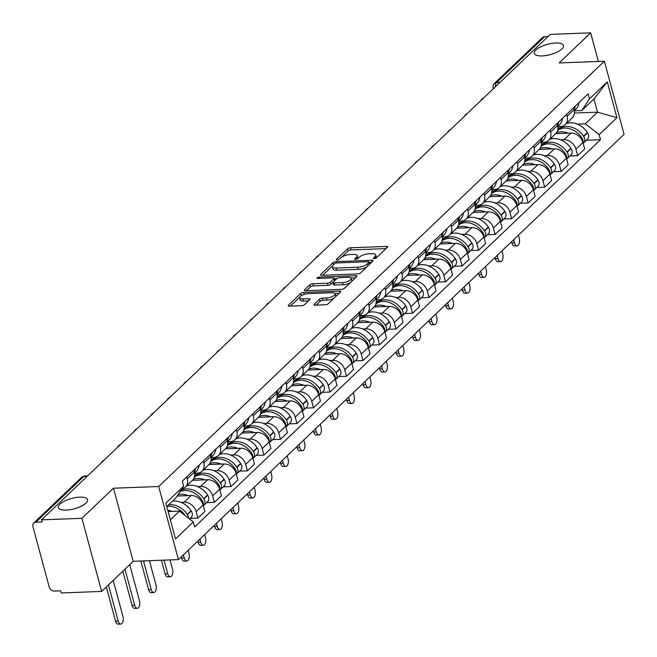 <?xml version="1.0" encoding="UTF-8"?>
<svg xmlns="http://www.w3.org/2000/svg" width="657" height="657" viewBox="0 0 657 657"><rect width="100%" height="100%" fill="white"/><g stroke="black" fill="none" stroke-linecap="round" stroke-linejoin="round"><path stroke-width="0.99" d="M374.178 258.628A1.618 0.575 -15.1 0 0 376.305 257.881L387.343 247.352A2.316 0.821 -15.1 0 0 387.589 246.818A2.316 0.821 -15.1 0 0 386.39 246.432L350.542 247.796A2.316 0.821 -15.1 0 0 347.512 248.855L336.466 259.392A1.618 0.575 -15.1 0 0 336.302 259.761A1.618 0.575 -15.1 0 0 337.14 260.032A1.618 0.575 -15.1 0 0 339.258 259.285L340.687 257.922A7.408 2.62 -15.1 0 1 350.386 254.514L353.376 254.399A7.408 2.62 -15.1 0 1 357.203 255.639A7.408 2.62 -15.1 0 1 356.423 257.33L354.994 258.694A1.618 0.575 -15.1 0 0 354.821 259.063A1.618 0.575 -15.1 0 0 355.659 259.334A1.618 0.575 -15.1 0 0 357.778 258.587L359.207 257.224A7.408 2.62 -15.1 0 1 368.906 253.807L371.895 253.692A7.408 2.62 -15.1 0 1 375.722 254.941A7.408 2.62 -15.1 0 1 374.942 256.624L373.513 257.987A1.618 0.575 -15.1 0 0 373.34 258.357A1.618 0.575 -15.1 0 0 374.178 258.628M79.743 497.16A15.103 5.338 -15.1 0 0 64.788 500.979A15.103 5.338 -15.1 0 0 58.383 507.565A15.103 5.338 -15.1 0 0 66.193 510.095A15.103 5.338 -15.1 0 0 81.148 506.284A15.103 5.338 -15.1 0 0 87.545 499.698A15.103 5.338 -15.1 0 0 79.743 497.16M555.658 43.001A15.103 5.338 -15.1 0 0 540.711 46.819A15.103 5.338 -15.1 0 0 534.305 53.406A15.103 5.338 -15.1 0 0 542.115 55.935A15.103 5.338 -15.1 0 0 557.062 52.125A15.103 5.338 -15.1 0 0 563.468 45.538A15.103 5.338 -15.1 0 0 555.658 43.001M314.235 304.248A2.316 0.821 -15.1 0 0 313.989 304.774A2.316 0.821 -15.1 0 0 315.188 305.168L325.24 304.782A2.316 0.821 -15.1 0 0 328.27 303.715L340.531 292.02A2.316 0.821 -15.1 0 0 340.778 291.486A2.316 0.821 -15.1 0 0 339.579 291.1L303.731 292.464A2.316 0.821 -15.1 0 0 300.701 293.523L288.439 305.226A2.316 0.821 -15.1 0 0 288.193 305.751A2.316 0.821 -15.1 0 0 289.392 306.146L301.538 305.686A2.316 0.821 -15.1 0 0 304.569 304.618L309.817 299.608A2.316 0.821 -15.1 0 0 310.063 299.083A2.316 0.821 -15.1 0 0 308.864 298.689L302.844 298.919A6.192 2.193 -15.1 0 1 299.641 297.884A6.192 2.193 -15.1 0 1 302.269 295.182A6.192 2.193 -15.1 0 1 308.404 293.613L331.999 292.718A6.192 2.193 -15.1 0 1 335.201 293.761A6.192 2.193 -15.1 0 1 332.582 296.463A6.192 2.193 -15.1 0 1 326.439 298.023L322.513 298.171A2.316 0.821 -15.1 0 0 319.483 299.239L314.235 304.248L314.465 305.111M158.707 486.509L113.464 488.225L81.92 518.324L41.539 519.851L550.279 34.378L590.659 32.85L559.115 62.949L604.358 61.232L158.707 486.509L178.433 559.6L624.076 134.332L604.358 61.232M357.556 273.944A2.316 0.821 -15.1 0 0 360.586 272.877L372.848 261.182A2.316 0.821 -15.1 0 0 373.094 260.648A2.316 0.821 -15.1 0 0 371.895 260.262L336.047 261.626A2.316 0.821 -15.1 0 0 333.017 262.693L320.756 274.388A2.316 0.821 -15.1 0 0 320.509 274.922A2.316 0.821 -15.1 0 0 321.708 275.308L357.556 273.944M356.694 276.597L344.432 288.3A2.316 0.821 -15.1 0 1 341.402 289.367L305.554 290.723A2.316 0.821 -15.1 0 1 304.355 290.337A2.316 0.821 -15.1 0 1 304.602 289.811L309.841 284.801A2.316 0.821 -15.1 0 1 312.872 283.734L327.416 283.183A2.316 0.821 -15.1 0 0 330.446 282.116L333.928 278.798A2.316 0.821 -15.1 0 0 334.167 278.264A2.316 0.821 -15.1 0 0 332.976 277.878L317.84 278.453A1.618 0.575 -15.1 0 1 317.002 278.182A1.618 0.575 -15.1 0 1 317.684 277.476A1.618 0.575 -15.1 0 1 319.294 277.065L355.741 275.685A2.316 0.821 -15.1 0 1 356.932 276.071A2.316 0.821 -15.1 0 1 356.694 276.597M81.92 518.324L101.638 591.423L61.265 592.951L60.69 590.824L54.4 591.062A4.722 3.704 -133.7 0 1 49.193 586.947L32.924 526.643A4.722 3.704 -133.7 0 1 33.721 523.071L81.673 477.311A4.722 3.704 46.3 0 1 83.784 476.465L35.831 522.225A4.722 3.704 -133.7 0 0 33.721 523.071M101.638 591.423L133.19 561.316L178.433 559.6M41.539 519.851L42.122 521.987L35.831 522.225M499.977 82.38L496.61 82.511A4.722 3.704 46.3 0 0 494.507 83.357L542.46 37.597A4.722 3.704 46.3 0 1 544.563 36.751L496.61 82.511A4.722 2.406 87.8 0 0 495.362 86.79M547.93 36.62L544.563 36.751M598.379 61.462L590.659 32.85M566.572 114.449L567.09 116.363A10.857 8.516 46.3 0 1 565.25 124.567L572.231 117.899A10.857 8.516 -133.7 0 0 574.07 109.694L573.553 107.781M560.741 139.851L563.961 139.736A10.857 8.516 46.3 0 1 575.943 149.18L582.931 142.512A10.857 8.516 -133.7 0 0 570.949 133.067L555.74 133.642A10.857 8.516 -133.7 0 0 557.563 125.454L557.046 123.541M582.931 142.512L584.681 149.016L577.692 155.684L569.915 155.98M565.25 124.567A10.857 8.516 46.3 0 1 560.396 126.522L557.809 126.62M575.943 149.18L577.692 155.684M553.399 171.732L561.185 171.436L568.165 164.776L566.416 158.271A10.857 8.516 -133.7 0 0 554.434 148.827L539.225 149.402M550.057 130.201L550.574 132.123A10.857 8.516 46.3 0 1 548.735 140.327A10.857 8.516 46.3 0 1 543.889 142.282L541.294 142.372M544.226 155.61L547.453 155.487A10.857 8.516 46.3 0 1 559.427 164.94L561.185 171.436M533.541 145.961L534.059 147.882A10.857 8.516 46.3 0 1 532.219 156.087L539.208 149.418A10.857 8.516 -133.7 0 0 541.048 141.214L540.53 139.292M536.892 187.491L544.669 187.196L551.658 180.527L549.901 174.031A10.857 8.516 -133.7 0 0 537.927 164.579L522.709 165.162M532.219 156.087A10.857 8.516 46.3 0 1 527.374 158.033L524.779 158.132M527.719 171.37L530.938 171.247A10.857 8.516 46.3 0 1 542.912 180.7L544.669 187.196M517.026 161.721L517.544 163.634A10.857 8.516 46.3 0 1 515.704 171.847L522.693 165.178A10.857 8.516 -133.7 0 0 524.532 156.974L524.015 155.052M520.377 203.251L528.154 202.956L535.143 196.287L533.385 189.791A10.857 8.516 -133.7 0 0 521.412 180.338L506.202 180.913M515.704 171.847A10.857 8.516 46.3 0 1 510.859 173.793L508.272 173.891M511.203 187.13L514.423 187.007A10.857 8.516 46.3 0 1 526.405 196.459L528.154 202.956M500.519 177.48L501.036 179.394A10.857 8.516 46.3 0 1 499.197 187.598L506.177 180.938A10.857 8.516 -133.7 0 0 508.017 172.725L507.5 170.812M503.862 219.011L511.639 218.715L518.628 212.047L516.878 205.551A10.857 8.516 -133.7 0 0 504.896 196.098L489.687 196.673A10.857 8.516 -133.7 0 0 491.51 188.485L490.993 186.572M499.197 187.598A10.857 8.516 46.3 0 1 494.343 189.553L491.756 189.651M494.688 202.89L497.907 202.767A10.857 8.516 46.3 0 1 509.889 212.211L511.639 218.715M487.346 234.771L495.132 234.475L502.112 227.807L500.363 221.302A10.857 8.516 -133.7 0 0 488.381 211.858L473.171 212.433M484.004 193.24L484.521 195.154A10.857 8.516 46.3 0 1 482.681 203.358A10.857 8.516 46.3 0 1 477.836 205.312L475.241 205.411M478.173 218.641L481.4 218.526A10.857 8.516 46.3 0 1 493.374 227.971L495.132 234.475M467.488 208.992L468.006 210.913A10.857 8.516 46.3 0 1 466.166 219.118L473.155 212.449A10.857 8.516 -133.7 0 0 474.995 204.245L474.477 202.331M470.839 250.522L478.616 250.227L485.605 243.566L483.848 237.062A10.857 8.516 -133.7 0 0 471.874 227.618L456.656 228.193M466.166 219.118A10.857 8.516 46.3 0 1 461.321 221.072L458.726 221.171M461.666 234.401L464.885 234.278A10.857 8.516 46.3 0 1 476.859 243.731L478.616 250.227M450.973 224.751L451.49 226.673A10.857 8.516 46.3 0 1 449.651 234.877L456.64 228.209A10.857 8.516 -133.7 0 0 458.479 220.005L457.962 218.083M454.324 266.282L462.101 265.986L469.09 259.318L467.332 252.822A10.857 8.516 -133.7 0 0 455.358 243.369L440.149 243.952M449.651 234.877A10.857 8.516 46.3 0 1 444.805 236.824L442.218 236.922M445.15 250.161L448.37 250.038A10.857 8.516 46.3 0 1 460.352 259.49L462.101 265.986M434.466 240.511L434.983 242.425A10.857 8.516 46.3 0 1 433.144 250.637L440.124 243.969A10.857 8.516 -133.7 0 0 441.964 235.764L441.447 233.843M437.808 282.042L445.586 281.746L452.574 275.078L450.825 268.582A10.857 8.516 -133.7 0 0 438.843 259.129L423.634 259.704M433.144 250.637A10.857 8.516 46.3 0 1 428.29 252.584L425.703 252.682M428.635 265.921L431.854 265.798A10.857 8.516 46.3 0 1 443.836 275.25L445.586 281.746M417.951 256.271L418.468 258.185A10.857 8.516 46.3 0 1 416.628 266.389L423.617 259.729A10.857 8.516 -133.7 0 0 425.457 251.516L424.939 249.603M421.293 297.802L429.078 297.506L436.059 290.837L434.31 284.341A10.857 8.516 -133.7 0 0 422.328 274.889L407.118 275.464M416.628 266.389A10.857 8.516 46.3 0 1 411.783 268.343L409.188 268.442M412.12 281.681L415.347 281.557A10.857 8.516 46.3 0 1 427.321 291.002L429.078 297.506M401.435 272.031L401.953 273.944A10.857 8.516 46.3 0 1 400.113 282.149L407.102 275.48A10.857 8.516 -133.7 0 0 408.941 267.276L408.424 265.362M404.786 313.561L412.563 313.266L419.552 306.597L417.795 300.093A10.857 8.516 -133.7 0 0 405.821 290.649L390.603 291.223M400.113 282.149A10.857 8.516 46.3 0 1 395.268 284.103L392.672 284.202M395.613 297.432L398.832 297.317A10.857 8.516 46.3 0 1 410.806 306.762L412.563 313.266M384.92 287.782L385.437 289.704A10.857 8.516 46.3 0 1 383.598 297.908L390.587 291.24A10.857 8.516 -133.7 0 0 392.426 283.036L391.909 281.122M388.271 329.313L396.048 329.017L403.037 322.357L401.279 315.853A10.857 8.516 -133.7 0 0 389.305 306.408L374.096 306.983A10.857 8.516 -133.7 0 0 375.911 298.795L375.393 296.874M383.598 297.908A10.857 8.516 46.3 0 1 378.752 299.863L376.165 299.962M379.097 313.192L382.317 313.069A10.857 8.516 46.3 0 1 394.299 322.521L396.048 329.017M371.755 345.073L379.532 344.777L386.521 338.109L384.772 331.613A10.857 8.516 -133.7 0 0 372.79 322.16L357.58 322.743A10.857 8.516 -133.7 0 0 359.404 314.555L358.886 312.633M368.413 303.542L368.93 305.464A10.857 8.516 46.3 0 1 367.091 313.668A10.857 8.516 46.3 0 1 362.237 315.615L359.65 315.713M362.582 328.952L365.801 328.829A10.857 8.516 46.3 0 1 377.783 338.281L379.532 344.777M355.24 360.833L363.025 360.537L370.006 353.868L368.257 347.372A10.857 8.516 -133.7 0 0 356.275 337.92L341.065 338.495M351.897 319.302L352.415 321.216A10.857 8.516 46.3 0 1 350.575 329.428A10.857 8.516 46.3 0 1 345.73 331.374L343.135 331.473M346.067 344.711L349.294 344.588A10.857 8.516 46.3 0 1 361.268 354.041L363.025 360.537M335.382 335.062L335.899 336.975A10.857 8.516 46.3 0 1 334.06 345.188L341.049 338.519A10.857 8.516 -133.7 0 0 342.888 330.307L342.371 328.393M338.733 376.592L346.51 376.297L353.499 369.628L351.741 363.132A10.857 8.516 -133.7 0 0 339.768 353.68L324.55 354.254M334.06 345.188A10.857 8.516 46.3 0 1 329.214 347.134L326.619 347.233M329.559 360.471L332.779 360.348A10.857 8.516 46.3 0 1 344.753 369.792L346.51 376.297M318.867 350.822L319.384 352.735A10.857 8.516 46.3 0 1 317.545 360.939L324.533 354.279A10.857 8.516 -133.7 0 0 326.373 346.067L325.856 344.153M322.217 392.352L329.995 392.057L336.984 385.388L335.226 378.884A10.857 8.516 -133.7 0 0 323.252 369.439L308.043 370.014M317.545 360.939A10.857 8.516 46.3 0 1 312.699 362.894L310.112 362.993M313.044 376.231L316.263 376.108A10.857 8.516 46.3 0 1 328.245 385.552L329.995 392.057M302.36 366.581L302.877 368.495A10.857 8.516 46.3 0 1 301.037 376.699L308.018 370.031A10.857 8.516 -133.7 0 0 309.858 361.826L309.34 359.913M305.702 408.104L313.479 407.808L320.468 401.148L318.719 394.643A10.857 8.516 -133.7 0 0 306.737 385.199L291.527 385.774M301.037 376.699A10.857 8.516 46.3 0 1 296.184 378.654L293.597 378.752M296.529 391.983L299.748 391.859A10.857 8.516 46.3 0 1 311.73 401.312L313.479 407.808M285.844 382.333L286.362 384.255A10.857 8.516 46.3 0 1 284.522 392.459L291.511 385.79A10.857 8.516 -133.7 0 0 293.351 377.586L292.833 375.673M289.187 423.864L296.972 423.568L303.953 416.899L302.204 410.403A10.857 8.516 -133.7 0 0 290.222 400.951L275.012 401.534A10.857 8.516 -133.7 0 0 276.835 393.346L276.318 391.424M284.522 392.459A10.857 8.516 46.3 0 1 279.677 394.405L277.082 394.504M280.013 407.742L283.241 407.619A10.857 8.516 46.3 0 1 295.215 417.072L296.972 423.568M272.68 439.623L280.457 439.328L287.446 432.659L285.688 426.163A10.857 8.516 -133.7 0 0 273.714 416.71L258.497 417.294M269.329 398.093L269.846 400.006A10.857 8.516 46.3 0 1 268.007 408.219A10.857 8.516 46.3 0 1 263.161 410.165L260.566 410.264M263.506 423.502L266.726 423.379A10.857 8.516 46.3 0 1 278.699 432.832L280.457 439.328M252.814 413.853L253.331 415.766A10.857 8.516 46.3 0 1 251.491 423.979L258.48 417.31A10.857 8.516 -133.7 0 0 260.32 409.097L259.802 407.184M256.164 455.383L263.942 455.087L270.93 448.419L269.173 441.923A10.857 8.516 -133.7 0 0 257.199 432.47L241.99 433.045M251.491 423.979A10.857 8.516 46.3 0 1 246.646 425.925L244.059 426.023M246.991 439.262L250.21 439.139A10.857 8.516 46.3 0 1 262.192 448.583L263.942 455.087M236.306 429.612L236.824 431.526A10.857 8.516 46.3 0 1 234.984 439.73L241.965 433.07A10.857 8.516 -133.7 0 0 243.804 424.857L243.287 422.944M239.649 471.143L247.426 470.847L254.415 464.179L252.666 457.674A10.857 8.516 -133.7 0 0 240.684 448.23L225.474 448.805A10.857 8.516 -133.7 0 0 227.297 440.617L226.78 438.704M234.984 439.73A10.857 8.516 46.3 0 1 230.131 441.685L227.544 441.783M230.476 455.022L233.695 454.899A10.857 8.516 46.3 0 1 245.677 464.343L247.426 470.847M223.134 486.894L230.919 486.607L237.9 479.938L236.15 473.434A10.857 8.516 -133.7 0 0 224.168 463.99L208.959 464.565M219.791 445.372L220.309 447.286A10.857 8.516 46.3 0 1 218.469 455.49A10.857 8.516 46.3 0 1 213.624 457.444L211.028 457.543M213.96 470.773L217.188 470.65A10.857 8.516 46.3 0 1 229.162 480.103L230.919 486.607M203.276 461.124L203.793 463.045A10.857 8.516 46.3 0 1 201.954 471.25L208.942 464.581A10.857 8.516 -133.7 0 0 210.782 456.377L210.265 454.463M206.626 502.654L214.404 502.359L221.393 495.698L219.635 489.194A10.857 8.516 -133.7 0 0 207.661 479.741L192.444 480.324M201.954 471.25A10.857 8.516 46.3 0 1 197.108 473.196L194.513 473.295M197.453 486.533L200.672 486.41A10.857 8.516 46.3 0 1 212.646 495.863L214.404 502.359M186.76 476.883L187.278 478.797A10.857 8.516 46.3 0 1 185.438 487.009L192.427 480.341A10.857 8.516 -133.7 0 0 194.267 472.137L193.749 470.215M190.111 518.414L197.888 518.118L204.877 511.45L203.12 504.954A10.857 8.516 -133.7 0 0 191.146 495.501L177.144 496.035M185.438 487.009A10.857 8.516 46.3 0 1 181.899 488.808M180.938 502.293L184.157 502.17A10.857 8.516 46.3 0 1 196.139 511.622L197.888 518.118M577.257 124.099L585.346 123.787L597.517 112.175L593.953 98.961L581.782 110.573L574.325 110.861M574.415 113.045L597.517 112.175L616.931 117.71L599.151 134.677L585.346 123.787M581.782 110.573L589.485 98.87L607.273 81.903L616.931 117.71M170.36 519.802L179.501 511.08L193.298 521.962L194.653 526.971L600.498 139.686L599.151 134.677M193.298 521.962L175.518 538.937L165.86 503.131L183.64 486.164L175.936 497.866L166.788 506.588M589.485 98.87L588.138 93.869L182.293 481.154L183.64 486.164M113.464 488.225L133.19 561.316M179.501 511.08L168.118 511.507M586.43 140.22L600.498 139.686M607.273 81.903L593.953 98.961M376.108 258.037A7.408 2.62 -15.1 0 0 376.297 257.068L375.722 254.941M357.589 258.735A7.408 2.62 -15.1 0 0 357.778 257.774L357.203 255.639M386.029 248.601L351.117 249.923A2.316 0.821 -15.1 0 0 348.087 250.99L341.509 257.265M332.606 265.765L322.636 275.275M371.534 262.43L369.226 262.521M368.914 262.373A1.618 0.575 -15.1 0 0 369.086 262.003A1.618 0.575 -15.1 0 0 368.248 261.732L336.778 262.931A1.618 0.575 -15.1 0 0 334.659 263.679L333.156 265.116A7.408 2.62 -15.1 0 0 332.368 266.799A7.408 2.62 -15.1 0 0 336.203 268.048L357.712 267.227A7.408 2.62 -15.1 0 0 367.411 263.818L368.914 262.373L369.464 264.41M369.669 264.213A1.618 0.575 -15.1 0 0 369.661 264.139L369.086 262.003M332.368 266.799L332.943 268.935A7.408 2.62 -15.1 0 0 336.778 270.175L336.203 268.048M367.164 266.602A7.408 2.62 -15.1 0 1 358.287 269.362L336.778 270.175M306.482 290.69L310.416 286.937L309.841 284.801M332.992 282.362L331.021 284.251A2.316 0.821 -15.1 0 1 327.991 285.31L313.455 285.869A2.316 0.821 -15.1 0 0 310.416 286.937M334.742 280.572A2.316 0.821 -15.1 0 0 334.742 280.399L334.167 278.264M334.273 278.65L336.877 278.552M351.076 278.01L355.38 277.845M342.502 282.609A6.192 2.193 -15.1 0 0 348.637 281.048A6.192 2.193 -15.1 0 0 351.265 278.346A6.192 2.193 -15.1 0 0 348.062 277.303L339.743 277.624A2.316 0.821 -15.1 0 0 336.713 278.691L333.23 282.009A2.316 0.821 -15.1 0 0 332.984 282.535A2.316 0.821 -15.1 0 0 334.183 282.929L342.502 282.609L343.077 284.744A6.192 2.193 -15.1 0 0 350.822 282.198M351.47 281.582A6.192 2.193 -15.1 0 0 351.84 280.473L351.265 278.346M332.984 282.535L333.567 284.67A2.316 0.821 -15.1 0 0 334.758 285.056L334.183 282.929M343.077 284.744L334.758 285.056M334.364 297.9A6.192 2.193 -15.1 0 1 327.014 300.159L323.088 300.306A2.316 0.821 -15.1 0 0 320.058 301.374L316.116 305.127M335.612 296.709A6.192 2.193 -15.1 0 0 335.776 295.888L335.201 293.761M299.641 297.884L300.216 300.011A6.192 2.193 -15.1 0 0 303.419 301.054L302.844 298.919M308.511 300.857L303.419 301.054M303.288 294.73A2.316 0.821 -15.1 0 0 301.276 295.658L301.054 295.872M299.806 297.063L290.328 306.105M339.226 293.268L335.021 293.424M556.602 132.632A17.936 14.068 46.3 0 1 560.832 131.786A17.936 14.068 46.3 0 1 568.05 133.174M583.137 143.3A5.954 4.673 -133.7 0 0 583.572 142.947A5.954 4.673 -133.7 0 0 583.695 136.484L583.506 136.204A17.936 14.068 -133.7 0 0 566.391 126.481A17.936 14.068 -133.7 0 0 558.376 129.708A17.936 14.068 -133.7 0 0 557.596 130.538A17.936 14.068 46.3 0 1 564.7 128.099A17.936 14.068 46.3 0 1 581.815 137.822L581.995 138.101A5.954 4.673 46.3 0 1 582.964 142.635M566.342 123.524A17.936 14.068 46.3 0 1 570.251 122.793A17.936 14.068 46.3 0 1 587.374 132.517L587.555 132.796A5.954 4.673 46.3 0 1 587.432 139.259L583.572 142.947M513.659 239.706L514.497 242.819A5.305 2.702 87.8 0 0 517.084 245.849A5.305 2.702 87.8 0 0 519.26 238.277L518.422 235.157M517.084 245.849L514.447 245.956A5.305 2.702 -92.2 0 1 511.86 242.918L511.54 241.727M574.119 109.867A17.936 14.068 -133.7 0 0 575.195 106.212M579.063 102.525A17.936 14.068 46.3 0 1 575.565 109.555L574.308 110.754M557.924 128L560.257 127.91M540.087 148.392A17.936 14.068 46.3 0 1 544.316 147.546A17.936 14.068 46.3 0 1 551.535 148.934M566.63 159.06A5.954 4.673 -133.7 0 0 567.057 158.707A5.954 4.673 -133.7 0 0 567.18 152.243L566.999 151.964A17.936 14.068 -133.7 0 0 549.876 142.24A17.936 14.068 -133.7 0 0 541.869 145.46A17.936 14.068 -133.7 0 0 541.081 146.297A17.936 14.068 46.3 0 1 548.184 143.858A17.936 14.068 46.3 0 1 565.299 153.574L565.488 153.861A5.954 4.673 46.3 0 1 566.449 158.394M549.827 139.284A17.936 14.068 46.3 0 1 553.744 138.553A17.936 14.068 46.3 0 1 570.859 148.277L571.04 148.556A5.954 4.673 46.3 0 1 570.917 155.019L567.057 158.707M497.144 255.466L497.99 258.579A5.305 2.702 87.8 0 0 500.568 261.609A5.305 2.702 87.8 0 0 502.753 254.037L501.907 250.917M500.568 261.609L497.932 261.708A5.305 2.702 -92.2 0 1 495.345 258.677L495.025 257.487M557.604 125.627A17.936 14.068 -133.7 0 0 558.688 121.972M562.548 118.285A17.936 14.068 46.3 0 1 559.05 125.315L557.793 126.514M541.417 143.76L543.75 143.669M523.572 164.151A17.936 14.068 46.3 0 1 527.809 163.306A17.936 14.068 46.3 0 1 535.028 164.693M524.565 162.065A17.936 14.068 46.3 0 1 531.669 159.618A17.936 14.068 46.3 0 1 548.792 169.334L548.973 169.613A5.954 4.673 46.3 0 1 549.934 174.154M550.114 174.811A5.954 4.673 -133.7 0 0 550.541 174.458A5.954 4.673 -133.7 0 0 550.665 168.003L550.484 167.716A17.936 14.068 -133.7 0 0 533.361 158A17.936 14.068 -133.7 0 0 525.354 161.22A17.936 14.068 -133.7 0 0 524.565 162.049M533.32 155.036A17.936 14.068 46.3 0 1 537.229 154.313A17.936 14.068 46.3 0 1 554.344 164.028L554.533 164.316A5.954 4.673 46.3 0 1 554.409 170.779L550.541 174.458M480.628 271.218L481.474 274.339A5.305 2.702 87.8 0 0 484.053 277.369A5.305 2.702 87.8 0 0 486.237 269.789L485.392 266.676M484.053 277.369L481.417 277.468A5.305 2.702 -92.2 0 1 478.838 274.437L478.51 273.246M541.089 141.386A17.936 14.068 -133.7 0 0 542.173 137.732M546.033 134.044A17.936 14.068 46.3 0 1 542.534 141.074L541.278 142.273M524.902 159.52L527.234 159.429M507.064 179.903A17.936 14.068 46.3 0 1 511.294 179.057A17.936 14.068 46.3 0 1 518.513 180.453M533.599 190.571A5.954 4.673 -133.7 0 0 534.034 190.218A5.954 4.673 -133.7 0 0 534.149 183.755L533.969 183.475A17.936 14.068 -133.7 0 0 516.854 173.76A17.936 14.068 -133.7 0 0 508.838 176.979A17.936 14.068 -133.7 0 0 508.058 177.809A17.936 14.068 46.3 0 1 515.154 175.37A17.936 14.068 46.3 0 1 532.277 185.093L532.457 185.373A5.954 4.673 46.3 0 1 533.418 189.914M516.804 170.795A17.936 14.068 46.3 0 1 520.714 170.073A17.936 14.068 46.3 0 1 537.828 179.788L538.017 180.067A5.954 4.673 46.3 0 1 537.894 186.531L534.034 190.218M464.121 286.978L464.959 290.098A5.305 2.702 87.8 0 0 467.546 293.129A5.305 2.702 87.8 0 0 469.722 285.549L468.884 282.436M467.546 293.129L464.901 293.227A5.305 2.702 -92.2 0 1 462.323 290.197L462.002 288.998M524.582 157.146A17.936 14.068 -133.7 0 0 525.657 153.483M529.526 149.796A17.936 14.068 46.3 0 1 526.019 156.834L524.762 158.033M508.387 175.271L510.719 175.189M490.549 195.663A17.936 14.068 46.3 0 1 494.778 194.817A17.936 14.068 46.3 0 1 501.997 196.205M491.535 193.577A17.936 14.068 46.3 0 1 498.647 191.13A17.936 14.068 46.3 0 1 515.761 200.853L515.942 201.132A5.954 4.673 46.3 0 1 516.911 205.666M517.084 206.331A5.954 4.673 -133.7 0 0 517.519 205.978A5.954 4.673 -133.7 0 0 517.642 199.514L517.453 199.235A17.936 14.068 -133.7 0 0 500.338 189.512A17.936 14.068 -133.7 0 0 492.323 192.739A17.936 14.068 -133.7 0 0 491.543 193.569M500.289 186.555A17.936 14.068 46.3 0 1 504.198 185.824A17.936 14.068 46.3 0 1 521.321 195.548L521.502 195.827A5.954 4.673 46.3 0 1 521.379 202.29L517.519 205.978M447.606 302.737L448.444 305.85A5.305 2.702 87.8 0 0 451.031 308.889A5.305 2.702 87.8 0 0 453.207 301.308L452.369 298.188M451.031 308.889L448.394 308.987A5.305 2.702 -92.2 0 1 445.807 305.957L445.487 304.758M508.066 172.898A17.936 14.068 -133.7 0 0 509.142 169.243M513.01 165.556A17.936 14.068 46.3 0 1 509.512 172.586L508.255 173.793M491.871 191.031L494.204 190.941M474.034 211.423A17.936 14.068 46.3 0 1 478.263 210.577A17.936 14.068 46.3 0 1 485.482 211.965M500.577 222.091A5.954 4.673 -133.7 0 0 501.004 221.738A5.954 4.673 -133.7 0 0 501.127 215.274L500.946 214.995A17.936 14.068 -133.7 0 0 483.823 205.271A17.936 14.068 -133.7 0 0 475.816 208.499A17.936 14.068 -133.7 0 0 475.027 209.328A17.936 14.068 46.3 0 1 482.131 206.889A17.936 14.068 46.3 0 1 499.246 216.613L499.435 216.892A5.954 4.673 46.3 0 1 500.396 221.425M483.774 202.315A17.936 14.068 46.3 0 1 487.691 201.584A17.936 14.068 46.3 0 1 504.806 211.308L504.987 211.587A5.954 4.673 46.3 0 1 504.863 218.05L501.004 221.738M431.091 318.497L431.936 321.61A5.305 2.702 87.8 0 0 434.515 324.648A5.305 2.702 87.8 0 0 436.7 317.068L435.854 313.947M434.515 324.648L431.879 324.747A5.305 2.702 -92.2 0 1 429.292 321.708L428.972 320.517M491.551 188.658A17.936 14.068 -133.7 0 0 492.635 185.003M496.495 181.316A17.936 14.068 46.3 0 1 492.996 188.345L491.74 189.545M475.364 206.791L477.696 206.7M457.518 227.182A17.936 14.068 46.3 0 1 461.756 226.337A17.936 14.068 46.3 0 1 468.975 227.724M484.061 237.85A5.954 4.673 -133.7 0 0 484.488 237.497A5.954 4.673 -133.7 0 0 484.611 231.034L484.431 230.755A17.936 14.068 -133.7 0 0 467.308 221.031A17.936 14.068 -133.7 0 0 459.3 224.251A17.936 14.068 -133.7 0 0 458.512 225.088A17.936 14.068 46.3 0 1 465.616 222.649A17.936 14.068 46.3 0 1 482.739 232.364L482.92 232.652A5.954 4.673 46.3 0 1 483.881 237.185M467.267 218.075A17.936 14.068 46.3 0 1 471.176 217.344A17.936 14.068 46.3 0 1 488.291 227.067L488.479 227.347A5.954 4.673 46.3 0 1 488.356 233.81L484.488 237.497M414.575 334.257L415.421 337.37A5.305 2.702 87.8 0 0 418 340.4A5.305 2.702 87.8 0 0 420.184 332.828L419.338 329.707M418 340.4L415.364 340.498A5.305 2.702 -92.2 0 1 412.785 337.468L412.456 336.277M475.036 204.417A17.936 14.068 -133.7 0 0 476.12 200.763M479.98 197.075A17.936 14.068 46.3 0 1 476.481 204.105L475.225 205.304M458.849 222.551L461.181 222.46M441.011 242.942A17.936 14.068 46.3 0 1 445.241 242.096A17.936 14.068 46.3 0 1 452.459 243.484M441.997 240.856A17.936 14.068 46.3 0 1 449.101 238.409A17.936 14.068 46.3 0 1 466.224 248.124L466.404 248.403A5.954 4.673 46.3 0 1 467.365 252.945M467.546 253.602A5.954 4.673 -133.7 0 0 467.981 253.249A5.954 4.673 -133.7 0 0 468.096 246.794L467.915 246.506A17.936 14.068 -133.7 0 0 450.801 236.791A17.936 14.068 -133.7 0 0 442.785 240.01A17.936 14.068 -133.7 0 0 442.005 240.84M450.751 233.826A17.936 14.068 46.3 0 1 454.66 233.104A17.936 14.068 46.3 0 1 471.775 242.827L471.964 243.106A5.954 4.673 46.3 0 1 471.841 249.57L467.981 253.249M398.068 350.009L398.906 353.129A5.305 2.702 87.8 0 0 401.493 356.16A5.305 2.702 87.8 0 0 403.669 348.58L402.831 345.467M401.493 356.16L398.848 356.258A5.305 2.702 -92.2 0 1 396.27 353.228L395.949 352.037M458.529 220.177A17.936 14.068 -133.7 0 0 459.604 216.523M463.472 212.835A17.936 14.068 46.3 0 1 459.966 219.865L458.709 221.064M442.333 238.31L444.666 238.22M424.496 258.694A17.936 14.068 46.3 0 1 428.725 257.848A17.936 14.068 46.3 0 1 435.944 259.244M451.031 269.362A5.954 4.673 -133.7 0 0 451.466 269.009A5.954 4.673 -133.7 0 0 451.589 262.545L451.4 262.266A17.936 14.068 -133.7 0 0 434.285 252.551A17.936 14.068 -133.7 0 0 426.27 255.77A17.936 14.068 -133.7 0 0 425.49 256.6A17.936 14.068 46.3 0 1 432.593 254.16A17.936 14.068 46.3 0 1 449.708 263.884L449.889 264.163A5.954 4.673 46.3 0 1 450.858 268.705M434.236 249.586A17.936 14.068 46.3 0 1 438.145 248.863A17.936 14.068 46.3 0 1 455.268 258.579L455.449 258.866A5.954 4.673 46.3 0 1 455.326 265.321L451.466 269.009M381.553 365.768L382.39 368.889A5.305 2.702 87.8 0 0 384.977 371.919A5.305 2.702 87.8 0 0 387.154 364.339L386.316 361.227M384.977 371.919L382.341 372.018A5.305 2.702 -92.2 0 1 379.754 368.988L379.434 367.789M442.013 235.937A17.936 14.068 -133.7 0 0 443.089 232.274M446.957 228.587A17.936 14.068 46.3 0 1 443.459 235.625L442.202 236.824M425.818 254.062L428.15 253.98M407.981 274.454A17.936 14.068 46.3 0 1 412.21 273.608A17.936 14.068 46.3 0 1 419.429 274.996M434.523 285.122A5.954 4.673 -133.7 0 0 434.95 284.768A5.954 4.673 -133.7 0 0 435.074 278.305L434.893 278.026A17.936 14.068 -133.7 0 0 417.77 268.302A17.936 14.068 -133.7 0 0 409.763 271.53A17.936 14.068 -133.7 0 0 408.974 272.359A17.936 14.068 46.3 0 1 416.078 269.92A17.936 14.068 46.3 0 1 433.193 279.644L433.382 279.923A5.954 4.673 46.3 0 1 434.343 284.456M417.721 265.346A17.936 14.068 46.3 0 1 421.638 264.623A17.936 14.068 46.3 0 1 438.753 274.339L438.933 274.618A5.954 4.673 46.3 0 1 438.81 281.081L434.95 284.768M365.037 381.528L365.883 384.641A5.305 2.702 87.8 0 0 368.462 387.679A5.305 2.702 87.8 0 0 370.647 380.099L369.801 376.987M368.462 387.679L365.826 387.778A5.305 2.702 -92.2 0 1 363.239 384.747L362.919 383.548M425.498 251.688A17.936 14.068 -133.7 0 0 426.582 248.034M430.442 244.347A17.936 14.068 46.3 0 1 426.943 251.385L425.687 252.584M409.311 269.822L411.643 269.731M391.465 290.213A17.936 14.068 46.3 0 1 395.703 289.367A17.936 14.068 46.3 0 1 402.922 290.755M418.008 300.881A5.954 4.673 -133.7 0 0 418.435 300.528A5.954 4.673 -133.7 0 0 418.558 294.065L418.378 293.786A17.936 14.068 -133.7 0 0 401.255 284.062A17.936 14.068 -133.7 0 0 393.247 287.29A17.936 14.068 -133.7 0 0 392.459 288.119A17.936 14.068 46.3 0 1 399.563 285.68A17.936 14.068 46.3 0 1 416.686 295.404L416.867 295.683A5.954 4.673 46.3 0 1 417.827 300.216M401.213 281.106A17.936 14.068 46.3 0 1 405.123 280.375A17.936 14.068 46.3 0 1 422.237 290.098L422.426 290.378A5.954 4.673 46.3 0 1 422.303 296.841L418.435 300.528M348.522 397.288L349.368 400.4A5.305 2.702 87.8 0 0 351.947 403.439A5.305 2.702 87.8 0 0 354.131 395.859L353.285 392.738M351.947 403.439L349.31 403.538A5.305 2.702 -92.2 0 1 346.732 400.499L346.403 399.308M408.983 267.448A17.936 14.068 -133.7 0 0 410.067 263.794M413.926 260.106A17.936 14.068 46.3 0 1 410.428 267.136L409.171 268.335M392.796 285.581L395.128 285.491M374.958 305.973A17.936 14.068 46.3 0 1 379.188 305.127A17.936 14.068 46.3 0 1 386.406 306.515M375.944 303.887A17.936 14.068 46.3 0 1 383.047 301.44A17.936 14.068 46.3 0 1 400.17 311.155L400.351 311.443A5.954 4.673 46.3 0 1 401.312 315.976M401.493 316.641A5.954 4.673 -133.7 0 0 401.92 316.288A5.954 4.673 -133.7 0 0 402.043 309.825L401.862 309.546A17.936 14.068 -133.7 0 0 384.747 299.822A17.936 14.068 -133.7 0 0 376.732 303.041A17.936 14.068 -133.7 0 0 375.952 303.879M384.698 296.865A17.936 14.068 46.3 0 1 388.607 296.135A17.936 14.068 46.3 0 1 405.722 305.858L405.911 306.137A5.954 4.673 46.3 0 1 405.788 312.601L401.92 316.288M332.015 413.048L332.853 416.16A5.305 2.702 87.8 0 0 335.44 419.191A5.305 2.702 87.8 0 0 337.616 411.619L336.778 408.498M335.44 419.191L332.795 419.297A5.305 2.702 -92.2 0 1 330.216 416.259L329.896 415.068M392.475 283.208A17.936 14.068 -133.7 0 0 393.551 279.553M397.419 275.866A17.936 14.068 46.3 0 1 393.913 282.896L392.656 284.095M376.28 301.341L378.613 301.251M358.443 321.733A17.936 14.068 46.3 0 1 362.672 320.887A17.936 14.068 46.3 0 1 369.891 322.275M384.977 332.393A5.954 4.673 -133.7 0 0 385.413 332.048A5.954 4.673 -133.7 0 0 385.536 325.585L385.347 325.305A17.936 14.068 -133.7 0 0 368.232 315.582A17.936 14.068 -133.7 0 0 360.217 318.801A17.936 14.068 -133.7 0 0 359.436 319.639A17.936 14.068 46.3 0 1 366.54 317.2A17.936 14.068 46.3 0 1 383.655 326.915L383.836 327.194A5.954 4.673 46.3 0 1 384.805 331.736M368.183 312.617A17.936 14.068 46.3 0 1 372.092 311.894A17.936 14.068 46.3 0 1 389.215 321.618L389.396 321.897A5.954 4.673 46.3 0 1 389.273 328.36L385.413 332.048M315.5 428.799L316.337 431.92A5.305 2.702 87.8 0 0 318.924 434.95A5.305 2.702 87.8 0 0 321.101 427.37L320.263 424.258M318.924 434.95L316.288 435.049A5.305 2.702 -92.2 0 1 313.701 432.019L313.381 430.828M375.96 298.968A17.936 14.068 -133.7 0 0 377.036 295.313M380.904 291.626A17.936 14.068 46.3 0 1 377.405 298.656L376.149 299.855M359.765 317.101L362.097 317.011M341.927 337.484A17.936 14.068 46.3 0 1 346.157 336.639A17.936 14.068 46.3 0 1 353.376 338.035M368.47 348.153A5.954 4.673 -133.7 0 0 368.897 347.799A5.954 4.673 -133.7 0 0 369.02 341.336L368.84 341.057A17.936 14.068 -133.7 0 0 351.717 331.342A17.936 14.068 -133.7 0 0 343.71 334.561A17.936 14.068 -133.7 0 0 342.921 335.39A17.936 14.068 46.3 0 1 350.025 332.951A17.936 14.068 46.3 0 1 367.14 342.675L367.329 342.954A5.954 4.673 46.3 0 1 368.29 347.496M351.667 328.377A17.936 14.068 46.3 0 1 355.585 327.654A17.936 14.068 46.3 0 1 372.7 337.37L372.88 337.657A5.954 4.673 46.3 0 1 372.757 344.112L368.897 347.799M298.984 444.559L299.83 447.68A5.305 2.702 87.8 0 0 302.409 450.71A5.305 2.702 87.8 0 0 304.593 443.13L303.748 440.018M302.409 450.71L299.773 450.809A5.305 2.702 -92.2 0 1 297.186 447.778L296.865 446.579M359.445 314.728A17.936 14.068 -133.7 0 0 360.529 311.065M364.389 307.386A17.936 14.068 46.3 0 1 360.89 314.416L359.634 315.615M343.25 332.853L345.59 332.771M325.412 353.244A17.936 14.068 46.3 0 1 329.65 352.398A17.936 14.068 46.3 0 1 336.869 353.786M351.955 363.912A5.954 4.673 -133.7 0 0 352.382 363.559A5.954 4.673 -133.7 0 0 352.505 357.096L352.324 356.817A17.936 14.068 -133.7 0 0 335.201 347.093A17.936 14.068 -133.7 0 0 327.194 350.321A17.936 14.068 -133.7 0 0 326.406 351.15A17.936 14.068 46.3 0 1 333.51 348.711A17.936 14.068 46.3 0 1 350.633 358.435L350.813 358.714A5.954 4.673 46.3 0 1 351.774 363.247M335.16 344.137A17.936 14.068 46.3 0 1 339.069 343.414A17.936 14.068 46.3 0 1 356.184 353.129L356.373 353.409A5.954 4.673 46.3 0 1 356.25 359.872L352.382 363.559M282.469 460.319L283.315 463.44A5.305 2.702 87.8 0 0 285.894 466.47A5.305 2.702 87.8 0 0 288.078 458.89L287.232 455.777M285.894 466.47L283.257 466.569A5.305 2.702 -92.2 0 1 280.679 463.538L280.35 462.339M342.929 330.479A17.936 14.068 -133.7 0 0 344.013 326.825M347.873 323.137A17.936 14.068 46.3 0 1 344.375 330.175L343.118 331.374M326.743 348.612L329.075 348.522M308.905 369.004A17.936 14.068 46.3 0 1 313.134 368.158A17.936 14.068 46.3 0 1 320.353 369.546M309.89 366.918A17.936 14.068 46.3 0 1 316.994 364.471A17.936 14.068 46.3 0 1 334.117 374.194L334.298 374.474A5.954 4.673 46.3 0 1 335.259 379.007M335.44 379.672A5.954 4.673 -133.7 0 0 335.867 379.319A5.954 4.673 -133.7 0 0 335.99 372.856L335.809 372.576A17.936 14.068 -133.7 0 0 318.694 362.853A17.936 14.068 -133.7 0 0 310.679 366.08A17.936 14.068 -133.7 0 0 309.899 366.91M318.645 359.896A17.936 14.068 46.3 0 1 322.554 359.165A17.936 14.068 46.3 0 1 339.669 368.889L339.858 369.168A5.954 4.673 46.3 0 1 339.735 375.632L335.867 379.319M265.962 476.079L266.799 479.191A5.305 2.702 87.8 0 0 269.386 482.23A5.305 2.702 87.8 0 0 271.563 474.65L270.725 471.529M269.386 482.23L266.742 482.328A5.305 2.702 -92.2 0 1 264.163 479.29L263.843 478.099M326.422 346.239A17.936 14.068 -133.7 0 0 327.498 342.584M331.366 338.897A17.936 14.068 46.3 0 1 327.859 345.927L326.603 347.126M310.227 364.372L312.56 364.282M292.39 384.764A17.936 14.068 46.3 0 1 296.619 383.918A17.936 14.068 46.3 0 1 303.838 385.306M318.924 395.432A5.954 4.673 -133.7 0 0 319.359 395.079A5.954 4.673 -133.7 0 0 319.483 388.615L319.294 388.336A17.936 14.068 -133.7 0 0 302.179 378.613A17.936 14.068 -133.7 0 0 294.164 381.832A17.936 14.068 -133.7 0 0 293.383 382.67A17.936 14.068 46.3 0 1 300.487 380.231A17.936 14.068 46.3 0 1 317.602 389.954L317.783 390.233A5.954 4.673 46.3 0 1 318.752 394.767M302.13 375.656A17.936 14.068 46.3 0 1 306.039 374.925A17.936 14.068 46.3 0 1 323.162 384.649L323.343 384.928A5.954 4.673 46.3 0 1 323.219 391.391L319.359 395.079M249.446 491.838L250.284 494.951A5.305 2.702 87.8 0 0 252.871 497.981A5.305 2.702 87.8 0 0 255.047 490.409L254.21 487.289M252.871 497.981L250.235 498.088A5.305 2.702 -92.2 0 1 247.648 495.049L247.328 493.859M309.907 361.999A17.936 14.068 -133.7 0 0 310.983 358.344M314.851 354.657A17.936 14.068 46.3 0 1 311.352 361.687L310.096 362.886M293.712 380.132L296.044 380.042M275.874 400.524A17.936 14.068 46.3 0 1 280.104 399.678A17.936 14.068 46.3 0 1 287.323 401.066M302.417 411.183A5.954 4.673 -133.7 0 0 302.844 410.839A5.954 4.673 -133.7 0 0 302.967 404.375L302.787 404.096A17.936 14.068 -133.7 0 0 285.664 394.372A17.936 14.068 -133.7 0 0 277.656 397.592A17.936 14.068 -133.7 0 0 276.868 398.429A17.936 14.068 46.3 0 1 283.972 395.99A17.936 14.068 46.3 0 1 301.087 405.706L301.276 405.993A5.954 4.673 46.3 0 1 302.236 410.526M285.614 391.408A17.936 14.068 46.3 0 1 289.532 390.685A17.936 14.068 46.3 0 1 306.647 400.409L306.827 400.688A5.954 4.673 46.3 0 1 306.704 407.151L302.844 410.839M232.931 507.59L233.777 510.711A5.305 2.702 87.8 0 0 236.356 513.741A5.305 2.702 87.8 0 0 238.54 506.161L237.694 503.048M236.356 513.741L233.72 513.84A5.305 2.702 -92.2 0 1 231.133 510.809L230.812 509.618M293.392 377.759A17.936 14.068 -133.7 0 0 294.476 374.104M298.335 370.417A17.936 14.068 46.3 0 1 294.837 377.447L293.58 378.646M277.197 395.892L279.537 395.801M259.359 416.275A17.936 14.068 46.3 0 1 263.597 415.429A17.936 14.068 46.3 0 1 270.815 416.825M285.902 426.943A5.954 4.673 -133.7 0 0 286.329 426.59A5.954 4.673 -133.7 0 0 286.452 420.135L286.271 419.848A17.936 14.068 -133.7 0 0 269.148 410.132A17.936 14.068 -133.7 0 0 261.141 413.352A17.936 14.068 -133.7 0 0 260.353 414.181A17.936 14.068 46.3 0 1 267.456 411.75A17.936 14.068 46.3 0 1 284.58 421.466L284.76 421.745A5.954 4.673 46.3 0 1 285.721 426.286M269.107 407.168A17.936 14.068 46.3 0 1 273.016 406.445A17.936 14.068 46.3 0 1 290.131 416.16L290.32 416.448A5.954 4.673 46.3 0 1 290.197 422.903L286.329 426.59M216.416 523.35L217.262 526.471A5.305 2.702 87.8 0 0 219.84 529.501A5.305 2.702 87.8 0 0 222.025 521.921L221.179 518.808M219.84 529.501L217.204 529.599A5.305 2.702 -92.2 0 1 214.625 526.569L214.297 525.37M276.876 393.518A17.936 14.068 -133.7 0 0 277.96 389.856M281.82 386.176A17.936 14.068 46.3 0 1 278.322 393.206L277.065 394.405M260.689 411.643L263.022 411.561M242.852 432.035A17.936 14.068 46.3 0 1 247.081 431.189A17.936 14.068 46.3 0 1 254.3 432.577M243.837 429.949A17.936 14.068 46.3 0 1 250.941 427.502A17.936 14.068 46.3 0 1 268.064 437.225L268.245 437.505A5.954 4.673 46.3 0 1 269.206 442.038M269.386 442.703A5.954 4.673 -133.7 0 0 269.813 442.35A5.954 4.673 -133.7 0 0 269.937 435.887L269.756 435.607A17.936 14.068 -133.7 0 0 252.641 425.892A17.936 14.068 -133.7 0 0 244.626 429.111A17.936 14.068 -133.7 0 0 243.846 429.941M252.592 422.927A17.936 14.068 46.3 0 1 256.501 422.205A17.936 14.068 46.3 0 1 273.616 431.92L273.805 432.199A5.954 4.673 46.3 0 1 273.682 438.662L269.813 442.35M199.909 539.11L200.746 542.23A5.305 2.702 87.8 0 0 203.333 545.261A5.305 2.702 87.8 0 0 205.51 537.681L204.672 534.568M203.333 545.261L200.689 545.359A5.305 2.702 -92.2 0 1 198.11 542.329L197.79 541.13M260.369 409.278A17.936 14.068 -133.7 0 0 261.445 405.615M265.313 401.928A17.936 14.068 46.3 0 1 261.806 408.966L260.55 410.165M244.174 427.403L246.506 427.313M226.337 447.795A17.936 14.068 46.3 0 1 230.566 446.949A17.936 14.068 46.3 0 1 237.785 448.337M252.871 458.463A5.954 4.673 -133.7 0 0 253.306 458.11A5.954 4.673 -133.7 0 0 253.43 451.646L253.241 451.367A17.936 14.068 -133.7 0 0 236.126 441.644A17.936 14.068 -133.7 0 0 228.11 444.871A17.936 14.068 -133.7 0 0 227.33 445.701A17.936 14.068 46.3 0 1 234.434 443.261A17.936 14.068 46.3 0 1 251.549 452.985L251.73 453.264A5.954 4.673 46.3 0 1 252.699 457.798M236.077 438.687A17.936 14.068 46.3 0 1 239.986 437.956A17.936 14.068 46.3 0 1 257.109 447.68L257.289 447.959A5.954 4.673 46.3 0 1 257.166 454.422L253.306 458.11M183.393 554.869L184.231 557.982A5.305 2.702 87.8 0 0 186.818 561.021A5.305 2.702 87.8 0 0 188.994 553.44L188.157 550.32M186.818 561.021L184.182 561.119A5.305 2.702 -92.2 0 1 181.595 558.089L181.275 556.89M243.854 425.03A17.936 14.068 -133.7 0 0 244.93 421.375M248.798 417.688A17.936 14.068 46.3 0 1 245.299 424.718L244.043 425.917M227.659 443.163L229.991 443.073M209.821 463.555A17.936 14.068 46.3 0 1 214.051 462.709A17.936 14.068 46.3 0 1 221.269 464.097M236.364 474.223A5.954 4.673 -133.7 0 0 236.791 473.869A5.954 4.673 -133.7 0 0 236.914 467.406L236.725 467.127A17.936 14.068 -133.7 0 0 219.61 457.403A17.936 14.068 -133.7 0 0 211.603 460.631A17.936 14.068 -133.7 0 0 210.815 461.46A17.936 14.068 46.3 0 1 217.919 459.021A17.936 14.068 46.3 0 1 235.034 468.745L235.222 469.024A5.954 4.673 46.3 0 1 236.183 473.557M219.561 454.447A17.936 14.068 46.3 0 1 223.479 453.716A17.936 14.068 46.3 0 1 240.593 463.44L240.774 463.719A5.954 4.673 46.3 0 1 240.651 470.182L236.791 473.869M164.053 560.15L167.724 573.742A5.305 2.702 87.8 0 0 170.303 576.772A5.305 2.702 87.8 0 0 172.487 569.2L169.982 559.92M170.303 576.772L167.666 576.879A5.305 2.702 -92.2 0 1 165.079 573.84L161.417 560.249M227.338 440.79A17.936 14.068 -133.7 0 0 228.422 437.135M232.282 433.448A17.936 14.068 46.3 0 1 228.784 440.477L227.527 441.676M211.143 458.923L213.484 458.832M193.306 479.314A17.936 14.068 46.3 0 1 197.543 478.468A17.936 14.068 46.3 0 1 204.762 479.856M219.849 489.974A5.954 4.673 -133.7 0 0 220.276 489.629A5.954 4.673 -133.7 0 0 220.399 483.166L220.218 482.887A17.936 14.068 -133.7 0 0 203.095 473.163A17.936 14.068 -133.7 0 0 195.088 476.382A17.936 14.068 -133.7 0 0 194.3 477.22A17.936 14.068 46.3 0 1 201.403 474.781A17.936 14.068 46.3 0 1 218.526 484.496L218.707 484.784A5.954 4.673 46.3 0 1 219.668 489.317M203.054 470.207A17.936 14.068 46.3 0 1 206.963 469.476A17.936 14.068 46.3 0 1 224.078 479.199L224.267 479.479A5.954 4.673 46.3 0 1 224.144 485.942L220.276 489.629M143.497 560.93L151.209 589.501A5.305 2.702 87.8 0 0 153.787 592.532A5.305 2.702 87.8 0 0 155.972 584.952L149.426 560.7M153.787 592.532L151.151 592.63A5.305 2.702 -92.2 0 1 148.572 589.6L140.861 561.029M210.823 456.549A17.936 14.068 -133.7 0 0 211.907 452.895M215.767 449.207A17.936 14.068 46.3 0 1 212.268 456.237L211.012 457.436M194.636 474.683L196.969 474.592M178.039 494.664A17.936 14.068 46.3 0 1 181.028 494.228A17.936 14.068 46.3 0 1 188.247 495.616M180.034 491.641A17.936 14.068 46.3 0 1 184.888 490.541A17.936 14.068 46.3 0 1 202.011 500.256L202.192 500.535A5.954 4.673 46.3 0 1 203.153 505.077M203.333 505.734A5.954 4.673 -133.7 0 0 203.76 505.381A5.954 4.673 -133.7 0 0 203.884 498.926L203.703 498.638A17.936 14.068 -133.7 0 0 186.588 488.923A17.936 14.068 -133.7 0 0 180.782 490.508M186.539 485.958A17.936 14.068 46.3 0 1 190.448 485.236A17.936 14.068 46.3 0 1 207.563 494.951L207.752 495.238A5.954 4.673 46.3 0 1 207.628 501.693L203.76 505.381M124.953 569.176L134.693 605.261A5.305 2.702 87.8 0 0 137.28 608.292A5.305 2.702 87.8 0 0 139.456 600.712L129.716 564.626M137.28 608.292L134.636 608.39A5.305 2.702 -92.2 0 1 132.057 605.36L122.834 571.196M194.316 472.309A17.936 14.068 -133.7 0 0 195.392 468.655M199.26 464.967A17.936 14.068 46.3 0 1 195.753 471.997L194.497 473.196M166.968 506.416A17.936 14.068 46.3 0 1 168.381 506.292A17.936 14.068 46.3 0 1 185.2 515.573M188.46 518.143A5.954 4.673 -133.7 0 0 187.376 514.677L187.188 514.398A17.936 14.068 -133.7 0 0 170.073 504.683A17.936 14.068 -133.7 0 0 168.668 504.806M172.528 501.119A17.936 14.068 46.3 0 1 173.933 500.995A17.936 14.068 46.3 0 1 191.056 510.711L191.236 510.99A5.954 4.673 46.3 0 1 191.113 517.453L189.52 518.981M108.446 584.927L118.178 621.021A5.305 2.702 87.8 0 0 120.765 624.051A5.305 2.702 87.8 0 0 122.941 616.471L113.209 580.386M120.765 624.051L118.129 624.15A5.305 2.702 -92.2 0 1 115.542 621.12L106.327 586.956M182.745 480.719A17.936 14.068 46.3 0 1 182.506 481.959M167.765 510.21A17.936 14.068 46.3 0 1 171.732 511.368M212.646 495.863L219.635 489.194M229.162 480.103L236.15 473.434M245.677 464.343L252.666 457.674M262.192 448.583L269.173 441.923M278.699 432.832L285.688 426.163M295.215 417.072L302.204 410.403M311.73 401.312L318.719 394.643M328.245 385.552L335.226 378.884M344.753 369.792L351.741 363.132M361.268 354.041L368.257 347.372M377.783 338.281L384.772 331.613M394.299 322.521L401.279 315.853M410.806 306.762L417.795 300.093M427.321 291.002L434.31 284.341M443.836 275.25L450.825 268.582M460.352 259.49L467.332 252.822M476.859 243.731L483.848 237.062M493.374 227.971L500.363 221.302M509.889 212.211L516.878 205.551M526.405 196.459L533.385 189.791M542.912 180.7L549.901 174.031M559.427 164.94L566.416 158.271M196.139 511.622L203.12 504.954M184.157 502.17L191.146 495.501M200.672 486.41L207.661 479.741M203.793 463.045L210.782 456.377M217.188 470.65L224.168 463.99M220.309 447.286L227.297 440.617M233.695 454.899L240.684 448.23M236.824 431.526L243.804 424.857M250.21 439.139L257.199 432.47M253.331 415.766L260.32 409.097M266.726 423.379L273.714 416.71M269.846 400.006L276.835 393.346M283.241 407.619L290.222 400.951M286.362 384.255L293.351 377.586M299.748 391.859L306.737 385.199M302.877 368.495L309.858 361.826M316.263 376.108L323.252 369.439M319.384 352.735L326.373 346.067M332.779 360.348L339.768 353.68M335.899 336.975L342.888 330.307M349.294 344.588L356.275 337.92M352.415 321.216L359.404 314.555M365.801 328.829L372.79 322.16M368.93 305.464L375.911 298.795M382.317 313.069L389.305 306.408M385.437 289.704L392.426 283.036M398.832 297.317L405.821 290.649M401.953 273.944L408.941 267.276M415.347 281.557L422.328 274.889M418.468 258.185L425.457 251.516M431.854 265.798L438.843 259.129M434.983 242.425L441.964 235.764M448.37 250.038L455.358 243.369M451.49 226.673L458.479 220.005M464.885 234.278L471.874 227.618M468.006 210.913L474.995 204.245M481.4 218.526L488.381 211.858M484.521 195.154L491.51 188.485M497.907 202.767L504.896 196.098M501.036 179.394L508.017 172.725M514.423 187.007L521.412 180.338M517.544 163.634L524.532 156.974M530.938 171.247L537.927 164.579M534.059 147.882L541.048 141.214M547.453 155.487L554.434 148.827M550.574 132.123L557.563 125.454M563.961 139.736L570.949 133.067M567.09 116.363L574.07 109.694M187.278 478.797L194.267 472.137M87.143 476.341L83.784 476.465A4.722 2.406 87.8 0 1 84.753 476.013A4.722 4.722 0 0 0 81.673 477.311M493.391 88.67L493.21 88.005A4.722 1.667 -15.1 0 0 493.604 88.465M375.418 258.373L374.942 256.624M355.158 259.293L354.994 258.694M356.891 259.08L356.423 257.33M336.63 260L336.466 259.392M348.087 250.99L347.512 248.855M351.117 249.923L350.542 247.796M386.784 247.886L386.39 246.432M373.677 258.595L373.513 257.987M320.986 275.25L320.756 274.388M333.567 264.722L333.017 262.693M336.409 262.964L336.047 261.626M372.289 261.716L371.895 260.262M358.287 269.362L357.712 267.227M367.961 265.847L367.411 263.818M304.832 290.673L304.602 289.811M313.455 285.869L312.872 283.734M327.991 285.31L327.416 283.183M331.021 284.251L330.446 282.116M334.47 280.826L333.928 278.798M319.647 278.387L319.294 277.065M356.127 277.131L355.741 275.685M320.058 301.374L319.483 299.239M323.088 300.306L322.513 298.171M327.014 300.159L326.439 298.023M309.258 300.142L308.864 298.689M288.669 306.088L288.439 305.226M301.276 295.658L300.701 293.523M304.257 294.393L303.731 292.464M339.973 292.554L339.579 291.1M511.86 242.918L514.497 242.819M581.231 138.832L581.995 138.101M583.695 136.484L587.555 132.796M583.506 136.204L587.374 132.517M581.043 138.553L581.815 137.822M495.345 258.677L497.99 258.579M564.716 154.592L565.488 153.861M567.18 152.243L571.04 148.556M566.999 151.964L570.859 148.277M564.527 154.313L565.299 153.574M478.838 274.437L481.474 274.339M548.209 170.344L548.973 169.613M550.665 168.003L554.533 164.316M550.484 167.716L554.344 164.028M548.02 170.073L548.792 169.334M462.323 290.197L464.959 290.098M531.694 186.103L532.457 185.373M534.149 183.755L538.017 180.067M533.969 183.475L537.828 179.788M531.505 185.832L532.277 185.093M445.807 305.957L448.444 305.85M515.178 201.863L515.942 201.132M517.642 199.514L521.502 195.827M517.453 199.235L521.321 195.548M514.989 201.584L515.761 200.853M429.292 321.708L431.936 321.61M498.663 217.623L499.435 216.892M501.127 215.274L504.987 211.587M500.946 214.995L504.806 211.308M498.474 217.344L499.246 216.613M412.785 337.468L415.421 337.37M482.156 233.383L482.92 232.652M484.611 231.034L488.479 227.347M484.431 230.755L488.291 227.067M481.967 233.104L482.739 232.364M396.27 353.228L398.906 353.129M465.641 249.134L466.404 248.403M468.096 246.794L471.964 243.106M467.915 246.506L471.775 242.827M465.452 248.863L466.224 248.124M379.754 368.988L382.39 368.889M449.125 264.894L449.889 264.163M451.589 262.545L455.449 258.866M451.4 262.266L455.268 258.579M448.936 264.623L449.708 263.884M363.239 384.747L365.883 384.641M432.61 280.654L433.382 279.923M435.074 278.305L438.933 274.618M434.893 278.026L438.753 274.339M432.421 280.375L433.193 279.644M346.732 400.499L349.368 400.4M416.103 296.414L416.867 295.683M418.558 294.065L422.426 290.378M418.378 293.786L422.237 290.098M415.914 296.135L416.686 295.404M330.216 416.259L332.853 416.16M399.587 312.174L400.351 311.443M402.043 309.825L405.911 306.137M401.862 309.546L405.722 305.858M399.399 311.894L400.17 311.155M313.701 432.019L316.337 431.92M383.072 327.925L383.836 327.194M385.536 325.585L389.396 321.897M385.347 325.305L389.215 321.618M382.883 327.654L383.655 326.915M297.186 447.778L299.83 447.68M366.557 343.685L367.329 342.954M369.02 341.336L372.88 337.657M368.84 341.057L372.7 337.37M366.368 343.414L367.14 342.675M280.679 463.538L283.315 463.44M350.05 359.445L350.813 358.714M352.505 357.096L356.373 353.409M352.324 356.817L356.184 353.129M349.861 359.174L350.633 358.435M264.163 479.29L266.799 479.191M333.534 375.204L334.298 374.474M335.99 372.856L339.858 369.168M335.809 372.576L339.669 368.889M333.345 374.925L334.117 374.194M247.648 495.049L250.284 494.951M317.019 390.964L317.783 390.233M319.483 388.615L323.343 384.928M319.294 388.336L323.162 384.649M316.83 390.685L317.602 389.954M231.133 510.809L233.777 510.711M300.504 406.716L301.276 405.993M302.967 404.375L306.827 400.688M302.787 404.096L306.647 400.409M300.315 406.445L301.087 405.706M214.625 526.569L217.262 526.471M283.996 422.476L284.76 421.745M286.452 420.135L290.32 416.448M286.271 419.848L290.131 416.16M283.808 422.205L284.58 421.466M198.11 542.329L200.746 542.23M267.481 438.235L268.245 437.505M269.937 435.887L273.805 432.199M269.756 435.607L273.616 431.92M267.292 437.964L268.064 437.225M181.595 558.089L184.231 557.982M250.966 453.995L251.73 453.264M253.43 451.646L257.289 447.959M253.241 451.367L257.109 447.68M250.777 453.716L251.549 452.985M165.079 573.84L167.724 573.742M234.45 469.755L235.222 469.024M236.914 467.406L240.774 463.719M236.725 467.127L240.593 463.44M234.262 469.476L235.034 468.745M148.572 589.6L151.209 589.501M217.943 485.507L218.707 484.784M220.399 483.166L224.267 479.479M220.218 482.887L224.078 479.199M217.754 485.236L218.526 484.496M132.057 605.36L134.693 605.261M201.428 501.266L202.192 500.535M203.884 498.926L207.752 495.238M203.703 498.638L207.563 494.951M201.239 500.995L202.011 500.256M115.542 621.12L118.178 621.021M187.376 514.677L191.236 510.99M187.188 514.398L191.056 510.711M483.659 97.95A4.722 4.722 0 0 0 480.965 100.521M467.143 113.71A4.722 4.722 0 0 0 464.45 116.281M450.636 129.47A4.722 4.722 0 0 0 447.943 132.041M434.121 145.23A4.722 4.722 0 0 0 431.427 147.8M417.606 160.99A4.722 4.722 0 0 0 414.912 163.56M401.09 176.741A4.722 4.722 0 0 0 398.397 179.312M384.583 192.501A4.722 4.722 0 0 0 381.889 195.072M368.068 208.261A4.722 4.722 0 0 0 365.374 210.831M351.552 224.021A4.722 4.722 0 0 0 348.859 226.591M335.037 239.78A4.722 4.722 0 0 0 332.343 242.351M318.53 255.54A4.722 4.722 0 0 0 315.836 258.102M302.015 271.292A4.722 4.722 0 0 0 299.321 273.862M285.499 287.052A4.722 4.722 0 0 0 282.806 289.622M268.984 302.811A4.722 4.722 0 0 0 266.29 305.382M252.477 318.571A4.722 4.722 0 0 0 249.783 321.142M235.962 334.331A4.722 4.722 0 0 0 233.268 336.901M219.446 350.082A4.722 4.722 0 0 0 216.753 352.653M202.931 365.842A4.722 4.722 0 0 0 200.237 368.413M186.424 381.602A4.722 4.722 0 0 0 183.73 384.173M169.908 397.362A4.722 4.722 0 0 0 167.215 399.932M153.393 413.122A4.722 4.722 0 0 0 150.699 415.692M136.878 428.873A4.722 4.722 0 0 0 134.184 431.444M120.371 444.633A4.722 4.722 0 0 0 117.677 447.203M103.855 460.393A4.722 4.722 0 0 0 101.162 462.963M548.735 140.327L555.723 133.658M482.681 203.358L489.67 196.689M367.091 313.668L374.071 307M350.575 329.428L357.564 322.759M268.007 408.219L274.996 401.55M218.469 455.49L225.458 448.821M87.603 475.906L84.753 476.013M494.507 83.357A4.722 4.722 0 0 0 493.21 88.005M558.376 129.708L561.924 126.325M541.869 145.46L545.409 142.076M525.354 161.22L528.901 157.836M508.838 176.979L512.386 173.596M492.323 192.739L495.871 189.356M475.816 208.499L479.355 205.115M459.3 224.251L462.848 220.867M442.785 240.01L446.333 236.627M426.27 255.77L429.818 252.387M409.763 271.53L413.302 268.146M393.247 287.29L396.795 283.906M376.732 303.041L380.28 299.658M360.217 318.801L363.764 315.417M343.71 334.561L347.249 331.177M327.194 350.321L330.742 346.937M310.679 366.08L314.227 362.697M294.164 381.832L297.711 378.457M277.656 397.592L281.196 394.208M261.141 413.352L264.689 409.968M244.626 429.111L248.174 425.728M228.11 444.871L231.658 441.488M211.603 460.631L215.143 457.247M195.088 476.382L198.636 472.999M181.611 489.243L182.12 488.759"/></g></svg>
